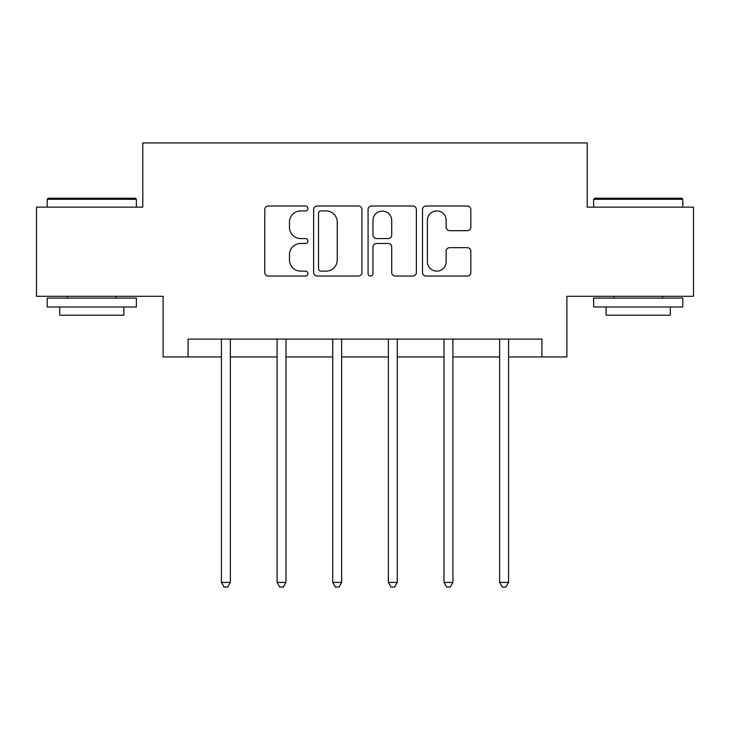 <?xml version="1.0" encoding="UTF-8"?>
<svg xmlns="http://www.w3.org/2000/svg" width="730" height="730" viewBox="0 0 730 730"><rect width="100%" height="100%" fill="white"/><g stroke="black" fill="none" stroke-linecap="round" stroke-linejoin="round"><path stroke-width="1.09" d="M307.932 208.461A2.455 2.455 0 0 0 305.487 206.006L268.284 206.006A3.504 3.504 0 0 0 264.78 209.51L264.78 272.527A3.504 3.504 0 0 0 268.284 276.031L305.487 276.031A2.455 2.455 0 0 0 307.932 273.577A2.455 2.455 0 0 0 305.487 271.131L300.669 271.131A11.205 11.205 0 0 1 289.463 259.926L289.463 254.67A11.205 11.205 0 0 1 300.669 243.473L305.487 243.473A2.455 2.455 0 0 0 307.932 241.019A2.455 2.455 0 0 0 305.487 238.564L300.669 238.564A11.205 11.205 0 0 1 289.463 227.368L289.463 222.112A11.205 11.205 0 0 1 300.669 210.906L305.487 210.906A2.455 2.455 0 0 0 307.932 208.461M467.319 230.689A3.504 3.504 0 0 0 470.823 227.194L470.823 209.51A3.504 3.504 0 0 0 467.319 206.006L426.01 206.006A3.504 3.504 0 0 0 422.506 209.51L422.506 272.527A3.504 3.504 0 0 0 426.01 276.031L467.319 276.031A3.504 3.504 0 0 0 470.823 272.527L470.823 251.175A3.504 3.504 0 0 0 467.319 247.671L449.634 247.671A3.504 3.504 0 0 0 446.139 251.175L446.139 261.76A9.362 9.362 0 0 1 436.768 271.131A9.362 9.362 0 0 1 427.406 261.76L427.406 220.278A9.362 9.362 0 0 1 436.768 210.906A9.362 9.362 0 0 1 446.139 220.278L446.139 227.194A3.504 3.504 0 0 0 449.634 230.689L467.319 230.689M188.084 356.943L188.084 339.103L541.915 339.103L541.915 356.943L566.881 356.943L566.881 296.307L693.5 296.307L693.5 207.137L587.212 207.137L587.212 142.934L142.788 142.934L142.788 207.137L36.5 207.137L36.5 296.307L163.118 296.307L163.118 356.943L221.436 356.943M361.934 209.51A3.504 3.504 0 0 0 358.439 206.006L317.121 206.006A3.504 3.504 0 0 0 313.626 209.51L313.626 272.527A3.504 3.504 0 0 0 317.121 276.031L358.439 276.031A3.504 3.504 0 0 0 361.934 272.527L361.934 209.51M371.561 206.006L412.879 206.006A3.504 3.504 0 0 1 416.374 209.51L416.374 272.527A3.504 3.504 0 0 1 412.879 276.031L395.195 276.031A3.504 3.504 0 0 1 391.7 272.527L391.7 246.968A3.504 3.504 0 0 0 388.196 243.473L376.47 243.473A3.504 3.504 0 0 0 372.966 246.968L372.966 273.577A2.455 2.455 0 0 1 370.512 276.031A2.455 2.455 0 0 1 368.066 273.577L368.066 209.51A3.504 3.504 0 0 1 371.561 206.006M230.351 356.943L277.081 356.943M285.996 356.943L332.725 356.943M341.64 356.943L388.36 356.943M397.275 356.943L444.004 356.943M452.919 356.943L499.648 356.943M508.564 356.943L541.915 356.943M320.972 210.906A2.455 2.455 0 0 0 318.526 213.361L318.526 268.676A2.455 2.455 0 0 0 320.972 271.131L326.054 271.131A11.205 11.205 0 0 0 337.251 259.926L337.251 222.112A11.205 11.205 0 0 0 326.054 210.906L320.972 210.906M391.7 220.451A9.362 9.362 0 0 0 382.328 211.089A9.362 9.362 0 0 0 372.966 220.451L372.966 235.069A3.504 3.504 0 0 0 376.47 238.564L388.196 238.564A3.504 3.504 0 0 0 391.7 235.069L391.7 220.451M230.826 339.103L230.616 339.632A3.568 3.568 0 0 0 230.351 340.956L230.351 582.43L221.436 582.43L221.436 340.956A3.568 3.568 0 0 0 221.181 339.632L220.971 339.103M230.351 582.43L227.678 587.066L224.11 587.066L221.436 582.43M48.271 198.213L135.296 198.213L136.373 199.29L47.204 199.29L48.271 198.213M91.788 307.001L47.204 307.001L47.204 298.086L136.373 298.086L136.373 307.001L91.788 307.001M123.89 307.001L123.89 315.205L59.687 315.205L59.687 307.001M594.704 198.213L681.729 198.213L682.796 199.29L593.627 199.29L594.704 198.213M638.212 307.001L593.627 307.001L593.627 298.086L682.796 298.086L682.796 307.001L638.212 307.001M670.313 307.001L670.313 315.205L606.11 315.205L606.11 307.001M286.461 339.103L286.251 339.632A3.568 3.568 0 0 0 285.996 340.956L285.996 582.43L277.081 582.43L277.081 340.956A3.568 3.568 0 0 0 276.825 339.632L276.606 339.103M285.996 582.43L283.322 587.066L279.754 587.066L277.081 582.43M342.105 339.103L341.895 339.632A3.568 3.568 0 0 0 341.64 340.956L341.64 582.43L332.725 582.43L332.725 340.956A3.568 3.568 0 0 0 332.46 339.632L332.25 339.103M341.64 582.43L338.966 587.066L335.399 587.066L332.725 582.43M397.75 339.103L397.54 339.632A3.568 3.568 0 0 0 397.275 340.956L397.275 582.43L388.36 582.43L388.36 340.956A3.568 3.568 0 0 0 388.104 339.632L387.895 339.103M397.275 582.43L394.601 587.066L391.034 587.066L388.36 582.43M453.394 339.103L453.175 339.632A3.568 3.568 0 0 0 452.919 340.956L452.919 582.43L444.004 582.43L444.004 340.956A3.568 3.568 0 0 0 443.749 339.632L443.539 339.103M452.919 582.43L450.246 587.066L446.678 587.066L444.004 582.43M509.029 339.103L508.819 339.632A3.568 3.568 0 0 0 508.564 340.956L508.564 582.43L499.648 582.43L499.648 340.956A3.568 3.568 0 0 0 499.384 339.632L499.174 339.103M508.564 582.43L505.89 587.066L502.322 587.066L499.648 582.43M47.204 207.137L47.204 199.29M67.534 298.086L67.534 296.307M116.043 298.086L116.043 296.307M136.373 207.137L136.373 199.29M593.627 207.137L593.627 199.29M613.957 298.086L613.957 296.307M662.466 298.086L662.466 296.307M682.796 207.137L682.796 199.29"/></g></svg>
